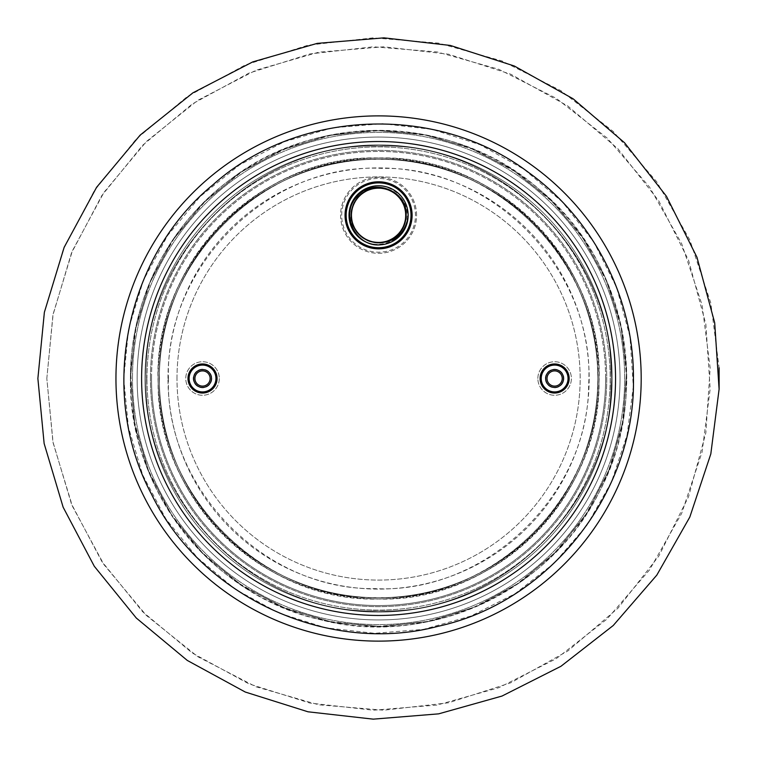 <?xml version="1.0" encoding="UTF-8"?>
<svg xmlns="http://www.w3.org/2000/svg" width="757" height="757" viewBox="0 0 757 757"><rect width="100%" height="100%" fill="white"/><g stroke="black" fill="none" stroke-linecap="round" stroke-linejoin="round"><path stroke-width="0.57" stroke-dasharray="3.79 2.84" d="M188.001 378.5A14.534 14.534 0 0 1 209.793 365.915A14.534 14.534 0 0 1 209.793 391.085A14.534 14.534 0 0 1 188.001 378.5A14.534 14.534 0 0 1 209.793 365.915A14.534 14.534 0 0 1 209.793 391.085A14.534 14.534 0 0 1 188.001 378.5M540.091 378.5A14.534 14.534 0 0 1 561.893 365.915A14.534 14.534 0 0 1 561.893 391.085A14.534 14.534 0 0 1 540.091 378.5A14.534 14.534 0 0 1 561.893 365.915A14.534 14.534 0 0 1 561.893 391.085A14.534 14.534 0 0 1 540.091 378.5A14.534 14.534 0 0 0 561.893 391.085A14.534 14.534 0 0 0 561.893 365.915A14.534 14.534 0 0 0 540.091 378.5A14.534 14.534 0 0 1 561.893 365.915A14.534 14.534 0 0 1 561.893 391.085A14.534 14.534 0 0 1 540.091 378.5A14.534 14.534 0 0 0 561.893 391.085A14.534 14.534 0 0 0 561.893 365.915A14.534 14.534 0 0 0 540.091 378.5M541.217 378.5A13.418 13.418 0 0 1 561.334 366.88A13.418 13.418 0 0 1 561.334 390.12A13.418 13.418 0 0 1 541.217 378.5M545.683 378.5A8.942 8.942 0 0 0 559.101 386.24A8.942 8.942 0 0 0 559.101 370.76A8.942 8.942 0 0 0 545.683 378.5M537.858 378.5A16.768 16.768 0 0 1 563.009 363.985A16.768 16.768 0 0 1 563.009 393.025A16.768 16.768 0 0 1 537.858 378.5A16.768 16.768 0 0 1 563.009 363.985A16.768 16.768 0 0 1 563.009 393.025A16.768 16.768 0 0 1 537.858 378.5A16.768 16.768 0 0 0 563.009 393.025A16.768 16.768 0 0 0 563.009 363.985A16.768 16.768 0 0 0 537.858 378.5A16.768 16.768 0 0 0 563.009 393.025A16.768 16.768 0 0 0 563.009 363.985A16.768 16.768 0 0 0 537.858 378.5M545.352 378.5A9.273 9.273 0 0 1 559.262 370.466A9.273 9.273 0 0 1 559.262 386.534A9.273 9.273 0 0 1 545.352 378.5A9.273 9.273 0 0 0 559.262 386.534A9.273 9.273 0 0 0 559.262 370.466A9.273 9.273 0 0 0 545.352 378.5M547.027 378.5A7.598 7.598 0 0 1 554.626 370.902A7.598 7.598 0 0 1 562.224 378.5A7.598 7.598 0 0 1 554.626 386.098A7.598 7.598 0 0 1 547.027 378.5A7.598 7.598 0 0 1 558.429 371.914A7.598 7.598 0 0 1 558.429 385.086A7.598 7.598 0 0 1 547.027 378.5A7.598 7.598 0 0 0 554.626 386.098A7.598 7.598 0 0 0 562.224 378.5A7.598 7.598 0 0 0 554.626 370.902A7.598 7.598 0 0 0 547.027 378.5M215.944 378.5A13.418 13.418 0 0 1 195.817 390.12A13.418 13.418 0 0 1 195.817 366.88A13.418 13.418 0 0 1 215.944 378.5M211.468 378.5A8.942 8.942 0 0 0 198.06 370.76A8.942 8.942 0 0 0 198.06 386.24A8.942 8.942 0 0 0 211.468 378.5M217.06 378.5A14.534 14.534 0 0 0 195.259 365.915A14.534 14.534 0 0 0 195.259 391.085A14.534 14.534 0 0 0 217.06 378.5A14.534 14.534 0 0 1 195.259 391.085A14.534 14.534 0 0 1 195.259 365.915A14.534 14.534 0 0 1 217.06 378.5A14.534 14.534 0 0 0 195.259 365.915A14.534 14.534 0 0 0 195.259 391.085A14.534 14.534 0 0 0 217.06 378.5A14.534 14.534 0 0 0 195.259 365.915A14.534 14.534 0 0 0 195.259 391.085A14.534 14.534 0 0 0 217.06 378.5M219.293 378.5A16.768 16.768 0 0 1 194.142 393.025A16.768 16.768 0 0 1 194.142 363.985A16.768 16.768 0 0 1 219.293 378.5A16.768 16.768 0 0 1 194.142 393.025A16.768 16.768 0 0 1 194.142 363.985A16.768 16.768 0 0 1 219.293 378.5A16.768 16.768 0 0 0 194.142 363.985A16.768 16.768 0 0 0 194.142 393.025A16.768 16.768 0 0 0 219.293 378.5A16.768 16.768 0 0 0 194.142 363.985A16.768 16.768 0 0 0 194.142 393.025A16.768 16.768 0 0 0 219.293 378.5M211.809 378.5A9.273 9.273 0 0 1 197.889 386.534A9.273 9.273 0 0 1 197.889 370.466A9.273 9.273 0 0 1 211.809 378.5A9.273 9.273 0 0 0 197.889 370.466A9.273 9.273 0 0 0 197.889 386.534A9.273 9.273 0 0 0 211.809 378.5M210.124 378.5A7.598 7.598 0 0 1 202.526 386.098A7.598 7.598 0 0 1 194.928 378.5A7.598 7.598 0 0 1 202.526 370.902A7.598 7.598 0 0 1 210.124 378.5A7.598 7.598 0 0 1 198.731 385.086A7.598 7.598 0 0 1 198.731 371.914A7.598 7.598 0 0 1 210.124 378.5A7.598 7.598 0 0 0 202.526 370.902A7.598 7.598 0 0 0 194.928 378.5A7.598 7.598 0 0 0 202.526 386.098A7.598 7.598 0 0 0 210.124 378.5M412.111 215.31A33.535 33.535 0 0 1 361.808 244.35A33.535 33.535 0 0 1 361.808 186.269A33.535 33.535 0 0 1 412.111 215.31A33.535 33.535 0 0 1 361.808 244.35A33.535 33.535 0 0 1 361.808 186.269A33.535 33.535 0 0 1 412.111 215.31A33.535 33.535 0 0 0 361.808 186.269A33.535 33.535 0 0 0 361.808 244.35A33.535 33.535 0 0 0 412.111 215.31M569.16 378.5A14.534 14.534 0 0 0 547.358 365.915A14.534 14.534 0 0 0 547.358 391.085A14.534 14.534 0 0 0 569.16 378.5M341.691 215.31A36.885 36.885 0 0 1 397.018 183.364A36.885 36.885 0 0 1 397.018 247.246A36.885 36.885 0 0 1 341.691 215.31M407.976 218.319C406.632 237.092 385.162 250.312 367.826 242.836C350.122 236.61 343.129 212.253 354.901 197.615C370.447 182.087 386.136 181.954 401.948 197.217C413.965 211.61 407.389 236.165 389.808 242.647C372.633 250.406 350.822 237.613 349.232 218.82C346.337 200.245 364.543 182.664 382.995 186.08C401.74 188.256 413.767 210.418 405.563 227.355C398.466 244.766 373.873 250.605 359.774 238.105C344.823 226.627 345.845 201.419 361.609 191.105C376.683 179.806 400.718 187.433 406.424 205.402C413.379 222.908 399.478 244.057 380.714 244.785C361.988 246.716 345.249 227.866 349.602 209.49C352.658 190.982 375.434 179.863 391.889 188.919C409.007 196.82 413.606 221.678 400.453 235.181C388.36 249.507 363.038 247.302 353.604 231.112C342.978 215.546 351.787 191.843 370.022 187.017C387.811 180.942 408.288 195.817 408.127 214.581C409.234 233.421 389.505 249.11 371.394 243.972C353.017 240.007 342.997 216.805 352.857 200.747C361.562 184.036 386.572 180.668 399.459 194.398C413.208 207.276 409.868 232.276 393.167 241.01C377.128 250.898 353.888 240.877 349.914 222.52C344.766 204.418 360.417 184.661 379.266 185.758C398.031 185.55 412.934 206.055 406.878 223.835C402.071 242.06 378.386 250.908 362.802 240.3C346.592 230.876 344.369 205.563 358.676 193.451C372.16 180.289 397.037 184.85 404.948 201.968C414.022 218.432 402.932 241.18 384.424 244.274C366.057 248.646 347.179 231.935 349.1 213.209C349.819 194.417 370.93 180.526 388.445 187.452C406.424 193.12 414.079 217.164 402.8 232.248C392.495 248.012 367.296 249.072 355.79 234.131A29.551 29.551 0 0 0 398.807 236.856A29.551 29.551 0 0 0 398.807 193.754A29.551 29.551 0 0 0 355.79 196.479C346.829 210.701 348.248 223.75 360.048 235.635A27.507 27.507 0 0 1 358.667 196.328C375.065 176.693 410.152 192.467 407.039 217.562C406.651 242.732 370.977 254.144 355.79 234.131A29.551 29.551 0 0 1 355.79 196.479C343.281 210.56 349.1 235.162 366.492 242.278C383.43 250.491 405.601 238.512 407.796 219.748C411.269 201.182 393.678 183.137 375.056 185.957C356.292 187.604 343.479 209.339 351.229 226.523C357.749 244.199 382.19 250.662 396.668 238.682C411.903 227.62 411.77 202.412 396.28 191.635C381.632 179.901 357.285 186.799 351.049 204.541C343.574 221.848 356.755 243.423 375.548 244.71C394.113 247.302 411.505 228.765 407.72 210.408C405.241 191.72 382.862 179.958 366.076 188.521C348.778 195.864 343.432 220.637 356.083 234.481C367.836 249.271 392.997 247.766 403.065 231.86C414.088 216.663 406.074 192.666 388.019 187.301C370.372 180.668 349.516 194.833 349.062 213.673C347.425 232.437 366.596 248.826 384.868 244.18C403.405 240.84 414.022 217.893 404.74 201.561C396.498 184.632 371.649 180.374 358.345 193.764C344.246 206.141 346.81 231.32 363.19 240.537C378.935 250.917 402.469 241.691 407.001 223.4C412.792 205.573 397.557 185.21 378.822 185.749C359.991 184.945 344.511 204.939 350.027 222.965C354.248 241.265 377.715 250.841 393.555 240.783C410.152 231.793 413.048 206.746 399.138 194.076C386.089 180.563 361.061 184.292 352.639 201.135C343.035 217.363 353.368 240.366 371.838 244.085C390.035 248.958 409.509 232.929 408.108 214.136C408.042 195.297 387.291 180.847 369.586 187.149C351.485 192.325 342.968 216.048 353.841 231.481C363.578 247.52 388.824 249.375 400.746 234.85C413.7 221.148 408.714 196.356 391.492 188.72C374.942 179.92 352.242 191.379 349.516 209.926C345.447 228.33 362.442 247.047 381.159 244.748M416.577 215.31A38.001 38.001 0 0 0 359.575 182.39A38.001 38.001 0 0 0 359.575 248.22A38.001 38.001 0 0 0 416.577 215.31A38.001 38.001 0 0 0 378.576 177.299A38.001 38.001 0 0 0 340.574 215.31A38.001 38.001 0 0 0 378.576 253.311A38.001 38.001 0 0 0 416.577 215.31M406.064 216.171C403.557 233.743 393.441 242.571 375.718 242.666C358.411 238.919 350.34 228.198 351.494 210.512C356.471 193.508 367.732 186.213 385.275 188.625C401.891 194.795 408.364 206.557 404.702 223.911C397.34 240.035 385.152 245.647 368.139 240.754C352.582 232.257 347.851 219.7 353.935 203.084C363.511 188.181 376.38 184.348 392.523 191.597C406.698 202.195 409.603 215.3 401.229 230.904C389.666 244.293 376.39 246.252 361.411 236.79C348.873 224.309 347.86 210.929 358.364 196.65C371.706 185.03 385.124 184.963 398.617 196.46C409.263 210.626 408.383 224.015 395.958 236.629C381.064 246.243 367.77 244.407 356.074 231.131C347.548 215.594 350.33 202.46 364.401 191.739C380.487 184.339 393.385 188.039 403.093 202.838C409.338 219.398 404.721 232.002 389.259 240.65C372.312 245.703 360.067 240.206 352.535 224.167C348.693 206.888 355.042 195.069 371.592 188.701C389.107 186.099 400.444 193.272 405.61 210.219C406.954 227.895 398.996 238.692 381.736 242.628C364.013 242.704 353.803 233.998 351.097 216.511C352.279 198.836 361.695 189.269 379.323 187.812C396.857 190.234 405.733 200.302 405.951 218.016C402.289 235.323 391.615 243.461 373.93 242.42C356.916 237.547 349.564 226.315 351.863 208.743C357.929 192.117 369.653 185.569 387.016 189.127C403.188 196.375 408.875 208.525 404.096 225.577C395.703 241.18 383.174 246.006 366.52 240.026C351.551 230.544 347.633 217.713 354.778 201.523C365.281 187.272 378.368 184.282 394.019 192.543C407.484 204.03 409.537 217.287 400.179 232.333C387.792 244.956 374.412 246.063 360.048 235.635M130.431 378.5A248.145 248.145 0 0 1 502.648 163.597A248.145 248.145 0 0 1 502.648 593.403A248.145 248.145 0 0 1 130.431 378.5L134.983 331.159L148.836 284.746L171.527 241.729L202.1 204.04L239.25 173.154L281.472 150.141L327.166 135.74L374.677 130.393L422.34 134.244L468.46 147.208L511.382 168.877L549.478 198.58L581.225 235.295L605.259 277.573L620.56 323.532L626.597 370.703L623.38 419.094L610.473 466.814L588.255 511.212L557.729 550.207L520.258 582.228L477.421 606.111L430.913 621.062L382.474 626.616L333.894 622.585L286.931 609.101L243.366 586.58L204.91 555.752L173.173 517.731L149.574 474.052L135.162 426.759L130.431 378.5C128.113 489.476 212.376 596.45 320.646 619.784C427.714 648.143 551.361 591.094 599.676 491.151C652.127 393.328 625.604 259.755 539.732 189.808C457.209 115.935 321.138 110.636 232.721 177.744C169.161 223.268 129.901 300.321 130.431 378.5L134.983 331.159L148.836 284.746L171.527 241.729L202.1 204.04L239.25 173.154L281.472 150.141L327.166 135.74L374.677 130.393L422.34 134.244L468.46 147.208L511.382 168.877L549.478 198.58L581.225 235.295L605.259 277.573L620.56 323.532L626.597 370.703L623.38 419.094L610.473 466.814L588.255 511.212L557.729 550.207L520.258 582.228L477.421 606.111L430.913 621.062L382.474 626.616L333.894 622.585L286.931 609.101L243.366 586.58L204.91 555.752L173.173 517.731L149.574 474.052L135.162 426.759L130.431 378.5M159.311 378.5A219.275 219.275 0 0 1 488.208 188.607A219.275 219.275 0 0 1 488.208 568.393A219.275 219.275 0 0 1 159.311 378.5A219.275 219.275 0 0 1 488.208 188.607A219.275 219.275 0 0 1 488.208 568.393A219.275 219.275 0 0 1 159.311 378.5A219.275 219.275 0 0 0 488.208 568.393A219.275 219.275 0 0 0 488.208 188.607A219.275 219.275 0 0 0 159.311 378.5A219.275 219.275 0 0 0 488.208 568.393A219.275 219.275 0 0 0 488.208 188.607A219.275 219.275 0 0 0 159.311 378.5A219.275 219.275 0 0 1 488.208 188.607A219.275 219.275 0 0 1 488.208 568.393A219.275 219.275 0 0 1 159.311 378.5A219.275 219.275 0 0 0 488.208 568.393A219.275 219.275 0 0 0 488.208 188.607A219.275 219.275 0 0 0 159.311 378.5M176.987 378.5A201.599 201.599 0 0 1 479.37 203.917A201.599 201.599 0 0 1 479.37 553.083A201.599 201.599 0 0 1 176.987 378.5A201.599 201.599 0 0 0 479.37 553.083A201.599 201.599 0 0 0 479.37 203.917A201.599 201.599 0 0 0 176.987 378.5M137.14 378.5A241.436 241.436 0 0 1 499.298 169.407A241.436 241.436 0 0 1 499.298 587.593A241.436 241.436 0 0 1 137.14 378.5A241.436 241.436 0 0 0 499.298 587.593A241.436 241.436 0 0 0 499.298 169.407A241.436 241.436 0 0 0 137.14 378.5A241.436 241.436 0 0 1 499.298 169.407A241.436 241.436 0 0 1 499.298 587.593A241.436 241.436 0 0 1 137.14 378.5A241.436 241.436 0 0 0 499.298 587.593A241.436 241.436 0 0 0 499.298 169.407A241.436 241.436 0 0 0 137.14 378.5M141.606 378.5A236.969 236.969 0 0 1 497.065 173.277A236.969 236.969 0 0 1 497.065 583.723A236.969 236.969 0 0 1 141.606 378.5A236.969 236.969 0 0 1 497.065 173.277A236.969 236.969 0 0 1 497.065 583.723A236.969 236.969 0 0 1 141.606 378.5A236.969 236.969 0 0 1 497.065 173.277A236.969 236.969 0 0 1 497.065 583.723A236.969 236.969 0 0 1 141.606 378.5A236.969 236.969 0 0 1 497.065 173.277A236.969 236.969 0 0 1 497.065 583.723A236.969 236.969 0 0 1 141.606 378.5A236.969 236.969 0 0 1 497.065 173.277A236.969 236.969 0 0 1 497.065 583.723A236.969 236.969 0 0 1 141.606 378.5A236.969 236.969 0 0 1 497.065 173.277A236.969 236.969 0 0 1 497.065 583.723A236.969 236.969 0 0 1 141.606 378.5A236.969 236.969 0 0 0 497.065 583.723A236.969 236.969 0 0 0 497.065 173.277A236.969 236.969 0 0 0 141.606 378.5A236.969 236.969 0 0 0 497.065 583.723A236.969 236.969 0 0 0 497.065 173.277A236.969 236.969 0 0 0 141.606 378.5M158.137 378.5A220.438 220.438 0 0 1 488.795 187.594A220.438 220.438 0 0 1 488.795 569.406A220.438 220.438 0 0 1 158.137 378.5M151.532 378.5A227.053 227.053 0 0 1 492.097 181.869A227.053 227.053 0 0 1 492.097 575.131A227.053 227.053 0 0 1 151.532 378.5M615.545 378.5A236.969 236.969 0 0 0 260.096 173.277A236.969 236.969 0 0 0 260.096 583.723A236.969 236.969 0 0 0 615.545 378.5A236.969 236.969 0 0 0 260.096 173.277A236.969 236.969 0 0 0 260.096 583.723A236.969 236.969 0 0 0 615.545 378.5A236.969 236.969 0 0 0 260.096 173.277A236.969 236.969 0 0 0 260.096 583.723A236.969 236.969 0 0 0 615.545 378.5M599.014 378.5A220.438 220.438 0 0 0 268.357 187.594A220.438 220.438 0 0 0 268.357 569.406A220.438 220.438 0 0 0 599.014 378.5M605.628 378.5A227.053 227.053 0 0 0 265.054 181.869A227.053 227.053 0 0 0 265.054 575.131A227.053 227.053 0 0 0 605.628 378.5M159.339 378.5A219.237 219.237 0 0 0 488.199 568.365A219.237 219.237 0 0 0 488.199 188.635A219.237 219.237 0 0 0 159.339 378.5A219.237 219.237 0 0 1 488.199 188.635A219.237 219.237 0 0 1 488.199 568.365A219.237 219.237 0 0 1 159.339 378.5M150.425 378.5A228.15 228.15 0 0 1 492.656 180.914A228.15 228.15 0 0 1 492.656 576.086A228.15 228.15 0 0 1 150.425 378.5A228.15 228.15 0 0 0 492.656 576.086A228.15 228.15 0 0 0 492.656 180.914A228.15 228.15 0 0 0 150.425 378.5M132.475 378.5A246.101 246.101 0 0 1 501.626 165.376A246.101 246.101 0 0 1 501.626 591.624A246.101 246.101 0 0 1 132.475 378.5A246.101 246.101 0 0 0 501.626 591.624A246.101 246.101 0 0 0 501.626 165.376A246.101 246.101 0 0 0 132.475 378.5M115.953 378.5A262.622 262.622 0 0 1 509.887 151.069A262.622 262.622 0 0 1 509.887 605.941A262.622 262.622 0 0 1 115.953 378.5A262.622 262.622 0 0 1 509.887 151.069A262.622 262.622 0 0 1 509.887 605.941A262.622 262.622 0 0 1 115.953 378.5A262.622 262.622 0 0 1 509.887 151.069A262.622 262.622 0 0 1 509.887 605.941A262.622 262.622 0 0 1 115.953 378.5A262.622 262.622 0 0 1 509.887 151.069A262.622 262.622 0 0 1 509.887 605.941A262.622 262.622 0 0 1 115.953 378.5A262.622 262.622 0 0 0 509.887 605.941A262.622 262.622 0 0 0 509.887 151.069A262.622 262.622 0 0 0 115.953 378.5A262.622 262.622 0 0 0 509.887 605.941A262.622 262.622 0 0 0 509.887 151.069A262.622 262.622 0 0 0 115.953 378.5A262.622 262.622 0 0 0 509.887 605.941A262.622 262.622 0 0 0 509.887 151.069A262.622 262.622 0 0 0 115.953 378.5M146.99 378.5A231.585 231.585 0 0 1 494.368 177.942A231.585 231.585 0 0 1 494.368 579.058A231.585 231.585 0 0 1 146.99 378.5A231.585 231.585 0 0 0 494.368 579.058A231.585 231.585 0 0 0 494.368 177.942A231.585 231.585 0 0 0 146.99 378.5M167.978 378.5A210.597 210.597 0 0 1 378.576 167.903A210.597 210.597 0 0 1 589.173 378.5A210.597 210.597 0 0 1 378.576 589.097A210.597 210.597 0 0 1 167.978 378.5A210.597 210.597 0 0 0 378.576 589.097A210.597 210.597 0 0 0 589.173 378.5A210.597 210.597 0 0 0 378.576 167.903A210.597 210.597 0 0 0 167.978 378.5M144.965 378.5A233.61 233.61 0 0 1 495.381 176.182A233.61 233.61 0 0 1 495.381 580.818A233.61 233.61 0 0 1 144.965 378.5A233.61 233.61 0 0 0 495.381 580.818A233.61 233.61 0 0 0 495.381 176.182A233.61 233.61 0 0 0 144.965 378.5A233.61 233.61 0 0 1 495.381 176.182A233.61 233.61 0 0 1 495.381 580.818A233.61 233.61 0 0 1 144.965 378.5A233.61 233.61 0 0 0 495.381 580.818A233.61 233.61 0 0 0 495.381 176.182A233.61 233.61 0 0 0 144.965 378.5M123.722 378.5L128.406 427.118L142.619 474.79L165.934 518.971L197.331 557.672L235.484 589.4L278.85 613.028L325.775 627.818L374.573 633.316L423.523 629.36L470.892 616.047L514.968 593.791L554.105 563.274L586.703 525.576L611.391 482.152L627.099 434.953L633.306 386.505L630.004 336.818L616.737 287.802L593.923 242.202L562.574 202.157L524.09 169.265L480.089 144.738L432.323 129.381L382.578 123.684L332.683 127.819L284.452 141.663L239.714 164.799L200.217 196.46L167.619 235.512L143.385 280.364L128.586 328.935L123.722 378.5M158.185 378.5C154.646 494.207 259.973 601.077 375.112 598.863C490.139 604.692 598.768 501.181 598.853 385.427C606.366 267.363 499.629 155.668 382.039 158.137C264.59 151.977 154.39 260.266 158.185 378.5M598.967 378.5C602.515 494.207 497.188 601.077 382.039 598.863C267.022 604.692 158.393 501.181 158.298 385.427C150.794 267.363 257.531 155.668 375.112 158.137C492.57 151.977 602.761 260.266 598.967 378.5M626.72 378.5L622.169 331.159L608.325 284.746L585.625 241.729L555.051 204.04L517.902 173.154L475.68 150.141L429.985 135.74L382.474 130.393L334.821 134.244L288.691 147.208L245.77 168.877L207.673 198.58L175.927 235.295L151.892 277.573L136.591 323.532L130.554 370.703L133.771 419.094L146.688 466.814L168.896 511.212L199.422 550.207L236.894 582.228L279.73 606.111L326.248 621.062L374.677 626.616L423.267 622.585L470.22 609.101L513.785 586.58L552.25 555.752L583.978 517.731L607.578 474.052L621.989 426.759L626.72 378.5M159.49 378.5C155.97 263.474 260.673 157.248 375.131 159.443C489.476 153.652 597.462 256.538 597.547 371.621C605.013 488.975 498.91 600.017 382.02 597.557C265.262 603.689 155.724 496.034 159.49 378.5C155.97 493.526 260.673 599.752 375.131 597.557C489.476 603.348 597.462 500.462 597.547 385.379C605.013 268.025 498.91 156.983 382.02 159.443C265.262 153.311 155.724 260.966 159.49 378.5M719.122 389.202L710.7 454.446L689.542 517.665L656.442 575.642L612.82 625.907L560.53 666.538L501.664 696.185L438.407 713.898L373.05 719.15L307.872 711.779L245.173 691.993L187.216 660.388L136.222 617.967L94.256 566.208L63.105 507.133L44.114 443.413L37.878 378.5L44.133 313.502L63.143 249.782L94.303 190.717L136.288 138.976L187.291 96.565L245.259 64.97L307.995 45.202L373.229 37.85L438.653 43.149L501.986 60.939L560.918 90.698L613.227 131.481L656.811 181.879L689.816 239.931L710.814 303.037L719.103 367.798M46.82 378.5L52.914 315.215L71.423 253.16L101.769 195.647L142.647 145.259L192.306 103.964L248.76 73.202L309.85 53.946L373.362 46.792L437.082 51.949L498.74 69.275L556.13 98.249L607.067 137.963L649.506 187.036L681.641 243.574L702.099 305.014L710.17 368.082L705.865 432.767L688.605 496.564L658.902 555.922L618.091 608.06L567.996 650.869L510.729 682.795L448.541 702.789L383.79 710.208L318.829 704.824L256.055 686.798L197.804 656.688L146.394 615.469L103.964 564.637L72.417 506.244L53.151 443.015L46.82 378.5L52.914 441.785L71.423 503.84L101.769 561.353L142.647 611.741L192.306 653.036L248.76 683.798L309.85 703.054L373.362 710.208L437.082 705.051L498.74 687.725L556.13 658.751L607.067 619.037L649.506 569.964L681.641 513.426L702.099 451.986L710.17 388.918L705.865 324.233L688.605 260.436L658.902 201.078L618.091 148.94L567.996 106.131L510.729 74.205L448.541 54.211L383.79 46.792L318.829 52.176L256.055 70.202L197.804 100.312L146.394 141.531L103.964 192.363L72.417 250.756L53.151 313.985L46.82 378.5M168.433 378.5C165.054 488.833 265.48 590.725 375.273 588.615C484.944 594.169 588.53 495.485 588.615 385.105C595.768 272.539 493.999 166.029 381.878 168.385C269.889 162.509 164.818 265.764 168.433 378.5M146.082 378.5C142.344 256.434 253.453 143.698 374.923 146.035C496.261 139.884 610.861 249.072 610.956 371.195C618.876 495.74 506.272 613.577 382.228 610.965C258.326 617.475 142.079 503.225 146.082 378.5C142.344 500.566 253.453 613.302 374.923 610.965C496.261 617.116 610.861 507.928 610.956 385.805C618.876 261.26 506.272 143.423 382.228 146.035C258.326 139.525 142.079 253.775 146.082 378.5C142.344 256.434 253.453 143.698 374.923 146.035C496.261 139.884 610.861 249.072 610.956 371.195C618.876 495.74 506.272 613.577 382.228 610.965C258.326 617.475 142.079 503.225 146.082 378.5C142.344 500.566 253.453 613.302 374.923 610.965C496.261 617.116 610.861 507.928 610.956 385.805C618.876 261.26 506.272 143.423 382.228 146.035C258.326 139.525 142.079 253.775 146.082 378.5"/><path stroke-width="1.14" d="M412.111 215.31A33.535 33.535 0 0 1 361.808 244.35A33.535 33.535 0 0 1 361.808 186.269A33.535 33.535 0 0 1 412.111 215.31M569.16 378.5A14.534 14.534 0 0 0 547.358 365.915A14.534 14.534 0 0 0 547.358 391.085A14.534 14.534 0 0 0 569.16 378.5M217.06 378.5A14.534 14.534 0 0 0 195.259 365.915A14.534 14.534 0 0 0 195.259 391.085A14.534 14.534 0 0 0 217.06 378.5A14.534 14.534 0 0 1 195.259 391.085A14.534 14.534 0 0 1 195.259 365.915A14.534 14.534 0 0 1 217.06 378.5M215.944 378.5A13.418 13.418 0 0 0 195.817 366.88A13.418 13.418 0 0 0 195.817 390.12A13.418 13.418 0 0 0 215.944 378.5M211.468 378.5A8.942 8.942 0 0 1 198.06 386.24A8.942 8.942 0 0 1 198.06 370.76A8.942 8.942 0 0 1 211.468 378.5M210.124 378.5A7.598 7.598 0 0 0 198.731 371.914A7.598 7.598 0 0 0 198.731 385.086A7.598 7.598 0 0 0 210.124 378.5M541.217 378.5A13.418 13.418 0 0 0 561.334 390.12A13.418 13.418 0 0 0 561.334 366.88A13.418 13.418 0 0 0 541.217 378.5M545.683 378.5A8.942 8.942 0 0 1 559.101 370.76A8.942 8.942 0 0 1 559.101 386.24A8.942 8.942 0 0 1 545.683 378.5M540.091 378.5A14.534 14.534 0 0 1 561.893 365.915A14.534 14.534 0 0 1 561.893 391.085A14.534 14.534 0 0 1 540.091 378.5M547.027 378.5A7.598 7.598 0 0 0 558.429 385.086A7.598 7.598 0 0 0 558.429 371.914A7.598 7.598 0 0 0 547.027 378.5M410.994 215.31A32.419 32.419 0 0 0 362.366 187.234A32.419 32.419 0 0 0 362.366 243.375A32.419 32.419 0 0 0 410.994 215.31M407.976 218.319A29.551 29.551 0 0 1 381.159 244.748A29.551 29.551 0 0 1 349.034 216.019A29.551 29.551 0 0 1 379.73 185.777A29.551 29.551 0 0 1 407.976 218.319C404.143 234.689 393.848 242.836 377.09 242.77A27.507 27.507 0 0 0 406.064 216.171C408.534 190.707 372.681 176.788 356.992 196.612C339.335 214.553 356.254 247.974 381.159 244.748M358.667 196.328C347.908 210.455 348.722 223.854 361.098 236.544C375.917 246.243 389.212 244.464 401.002 231.235C409.622 215.754 406.906 202.611 392.883 191.814C376.825 184.301 363.899 187.944 354.106 202.744C347.794 219.303 352.355 231.926 367.779 240.603C384.745 245.713 397.009 240.272 404.579 224.28C408.468 206.992 402.166 195.145 385.682 188.73C368.176 186.071 356.802 193.205 351.57 210.115C350.15 227.753 358.07 238.587 375.321 242.618C393.015 242.779 403.254 234.112 406.055 216.616C404.967 198.94 395.589 189.345 377.932 187.812C360.37 190.158 351.456 200.189 351.191 217.893C354.796 235.247 365.432 243.432 383.099 242.439C400.15 237.603 407.559 226.409 405.317 208.866C399.289 192.212 387.603 185.616 370.249 189.089C354.068 196.271 348.334 208.402 353.027 225.482C361.326 241.105 373.835 245.968 390.546 240.073C405.544 230.686 409.509 217.865 402.431 201.608C391.994 187.31 378.926 184.263 363.228 192.477C349.696 203.926 347.586 217.183 356.897 232.229C369.284 244.908 382.654 246.072 396.999 235.73C408.761 222.482 408.969 209.064 397.633 195.476C383.6 184.689 370.201 185.437 357.436 197.709C347.671 212.462 349.374 225.775 362.527 237.641C377.942 246.337 391.095 243.697 401.995 229.731C409.584 213.729 406.026 200.794 391.303 190.925C374.791 184.49 362.139 188.966 353.358 204.333C348.125 221.271 353.481 233.572 369.425 241.246C386.685 245.249 398.579 239.032 405.099 222.586C407.872 205.1 400.822 193.678 383.95 188.332C366.322 186.799 355.43 194.644 351.286 211.865C350.993 229.551 359.594 239.855 377.09 242.77M615.545 378.5A236.969 236.969 0 0 0 260.096 173.277A236.969 236.969 0 0 0 260.096 583.723A236.969 236.969 0 0 0 615.545 378.5M115.953 378.5A262.622 262.622 0 0 0 509.887 605.941A262.622 262.622 0 0 0 509.887 151.069A262.622 262.622 0 0 0 115.953 378.5M633.429 378.5C635.814 492.476 549.27 602.335 438.066 626.304C328.112 655.43 201.125 596.838 151.504 494.198C97.634 393.725 124.867 256.547 213.067 184.708C297.813 108.838 437.565 103.397 528.377 172.322C593.658 219.076 633.969 298.211 633.429 378.5M719.103 367.798L719.122 389.202M37.878 378.5L44.133 443.498L63.143 507.218L94.303 566.283L136.288 618.024L187.291 660.435L245.259 692.03L307.995 711.798L373.229 719.15L438.653 713.851L501.986 696.062L560.918 666.302L613.227 625.519L656.811 575.121L689.816 517.069L710.814 453.963L719.103 389.202L714.693 322.775L696.96 257.257L666.453 196.3L624.544 142.751L573.106 98.789L514.287 66.001L450.424 45.467L383.931 37.85L317.221 43.376L252.753 61.894L192.931 92.818L140.13 135.143L96.565 187.348L64.165 247.312L44.379 312.244L37.878 378.5"/></g></svg>
